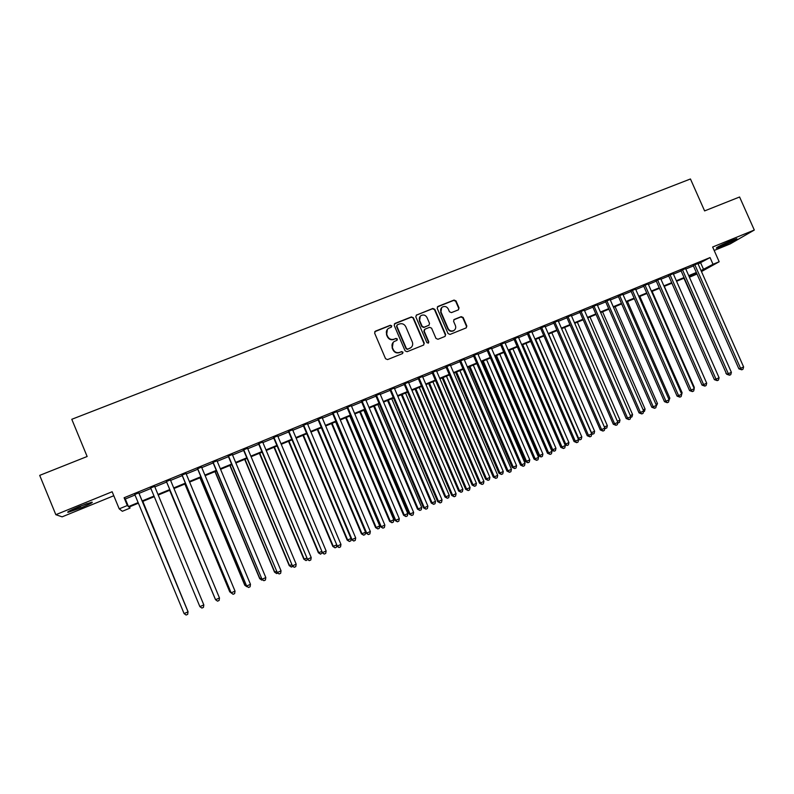 <?xml version="1.0" encoding="UTF-8"?>
<svg xmlns="http://www.w3.org/2000/svg" width="794" height="794" viewBox="0 0 794 794"><rect width="100%" height="100%" fill="white"/><g stroke="black" fill="none" stroke-linecap="round" stroke-linejoin="round"><path stroke-width="1.19" d="M391.75 325.848L390.34 325.252L375.433 331.148L374.629 333.123L385.556 358.729L387.571 359.583L402.469 353.588L403.015 352.199L401.615 351.593L399.69 352.367C396.861 353.191 394.717 352.278 393.268 349.628L392.365 347.494C391.511 345.003 392.127 343.008 394.221 341.509L396.97 340.328L397.377 339.018L395.978 338.413L394.052 339.187C391.224 339.991 389.08 339.078 387.631 336.428L386.718 334.304C385.874 331.852 386.47 329.877 388.494 328.379L391.363 327.148L391.75 325.848M391.422 327.098L391.482 326.155L390.072 325.55L374.728 331.713M402.627 353.499L402.737 352.467L401.337 351.861L399.69 352.367M397.02 340.289L397.099 339.296L395.7 338.701L394.052 339.187M731.572 240.513C721.528 244.81 716.456 247.361 716.347 248.135L721.657 246.259C731.592 242.011 736.663 239.47 736.852 238.647L731.572 240.513M78.924 506.691C69.872 510.492 66.279 512.368 68.165 512.319L81.117 507.773C90.089 504.011 93.652 502.136 91.826 502.165L78.924 506.691M458.297 309.888L459.051 307.953L456.014 300.916L454.059 300.063L437.97 306.424L437.206 308.36L448.044 333.569L450.019 334.423L466.237 327.872L466.832 326.006L463.16 317.501L461.205 316.647L454.158 319.486L453.582 321.332L455.409 325.56C456.123 327.674 455.597 329.341 453.831 330.552C451.389 331.555 449.483 330.87 448.104 328.488L440.968 311.903C440.263 309.858 440.749 308.221 442.437 307C444.918 305.908 446.863 306.573 448.273 309.005L449.464 311.764L451.429 312.618L458.297 309.888M698.115 263.975L710.044 257.574L713.012 264.283L719.166 261.752L701.459 271.558M129.531 506.85L130.047 508.091L122.345 511.276L119.209 508.855L112.143 491.744L55.838 514.691L39.7 475.378L87.142 456.5L71.788 419.292L690.452 178.978L704.606 210.906L739.591 196.991L754.3 230.042L712.645 247.013L719.166 261.752M119.209 508.855L127.318 505.52L128.459 506.592L138.136 502.602M710.044 257.574L124.102 497.759L127.318 505.52M413.386 317.789L411.401 316.925L394.985 323.416L394.201 325.381L405.099 350.859L407.104 351.712L423.49 345.112L424.264 343.147L413.386 317.789L411.103 317.233L394.32 323.952M445.097 336.388L445.315 334.82L434.487 309.63L432.522 308.767L416.294 315.188L432.839 308.449L434.804 309.313L445.652 334.532L445.057 336.408L437.96 339.276L435.985 338.423L431.579 328.17L429.594 327.307L424.979 329.153L424.204 331.118L428.8 341.817L428.373 343.137L428.8 341.817M416.592 314.871L415.808 316.826L426.864 342.591L428.373 343.137M714.163 250.457L730.202 243.907L754.3 230.042M55.838 514.691L62.121 516.844L113.79 495.734M138.811 492.846L134.782 494.503M154.632 486.365L150.671 487.982M170.382 479.904L166.412 481.531M186.024 473.482L182.034 475.12M201.567 467.11L197.547 468.758M217 460.778L212.951 462.445M232.324 454.496L228.255 456.163M247.549 448.253L243.46 449.93M262.675 442.05L258.556 443.737M277.692 435.886L273.553 437.583M292.609 429.772L288.45 431.479M307.437 423.688L303.248 425.405M322.156 417.654L317.947 419.381M336.775 411.659L332.547 413.396M351.305 405.694L347.047 407.441M365.736 399.779L361.459 401.536M380.068 393.903L375.77 395.66M394.31 388.058L389.993 389.824M408.463 382.251L404.126 384.038M422.517 376.495L418.16 378.281M436.482 370.758L432.105 372.555M450.357 365.071L445.96 366.878M464.143 359.414L459.726 361.23M477.839 353.796L473.413 355.613M491.446 348.219L487 350.045M504.974 342.671L500.508 344.507M518.403 337.162L513.926 338.998M531.762 331.684L527.256 333.53M545.021 326.245L540.506 328.101M558.202 320.836L553.676 322.692M571.303 315.466L566.757 317.332M584.324 310.126L579.759 311.992M597.257 304.817L592.681 306.692M610.12 299.546L605.524 301.432M622.893 294.306L618.288 296.192M635.587 289.095L630.972 290.991M648.212 283.924L643.577 285.82M660.757 278.783L656.102 280.689M673.213 273.662L668.548 275.578M685.609 268.58L680.924 270.506M124.102 497.759L125.313 498.989L134.99 495.009M139.029 493.362L150.88 488.489M154.84 486.871L166.621 482.037M170.591 480.41L182.243 475.626M186.233 473.988L197.756 469.264M201.775 467.616L213.159 462.942M217.209 461.284L228.464 456.659M232.533 454.992L243.669 450.426M247.758 448.749L258.765 444.233M262.883 442.546L273.761 438.08M277.9 436.382L288.659 431.966M292.817 430.259L303.447 425.902M307.635 424.175L318.146 419.867M322.364 418.14L332.746 413.873M336.984 412.146L347.256 407.927M351.504 406.181L361.667 402.012M365.935 400.265L375.979 396.146M380.276 394.38L390.201 390.311M394.519 388.534L404.325 384.514M408.662 382.728L418.359 378.748M422.716 376.961L432.313 373.031M436.68 371.235L446.168 367.344M450.555 365.548L459.934 361.697M464.341 359.89L473.611 356.089M478.038 354.273L487.198 350.511M491.645 348.685L500.706 344.973M505.173 343.137L514.125 339.465M518.611 337.629L527.454 333.996M531.96 332.15L540.704 328.557M545.22 326.701L553.875 323.158M558.41 321.292L566.956 317.789M571.501 315.923L579.957 312.449M584.523 310.583L592.88 307.149M597.455 305.273L605.723 301.879M610.318 300.003L618.486 296.648M623.091 294.753L631.161 291.448M635.786 289.552L643.765 286.277M648.41 284.371L656.301 281.136M660.945 279.22L668.746 276.024M673.411 274.109L681.123 270.952M685.798 269.027L693.42 265.901M697.916 263.539L693.222 265.464M697.003 274.019L690.383 276.848L696.705 273.344M689.907 275.776L690.383 276.848M701.033 270.575L713.012 264.283M142.166 500.945L154.016 496.061M157.976 494.424L169.757 489.57M173.727 487.933L185.369 483.139M189.359 481.492L200.872 476.747M204.892 475.09L216.276 470.395M220.325 468.728L231.57 464.093M235.639 462.416L246.765 457.83M250.864 456.143L261.861 451.607M265.98 449.91L276.848 445.424M280.987 443.717L291.735 439.29M295.904 437.573L306.534 433.187M310.722 431.47L321.223 427.132M325.431 425.395L335.822 421.118M340.05 419.371L350.313 415.143M354.571 413.386L364.724 409.208M368.992 407.441L379.026 403.302M383.323 401.536L393.248 397.447M397.556 395.67L407.372 391.621M411.699 389.834L421.396 385.844M425.753 384.048L435.34 380.098M439.707 378.291L449.186 374.391M453.582 372.575L462.952 368.714M467.358 366.897L476.618 363.076M481.045 361.25L490.206 357.479M494.652 355.643L503.704 351.911M508.17 350.075L517.122 346.382M521.598 344.536L530.452 340.894M534.948 339.038L543.692 335.435M548.207 333.569L556.852 330.006M561.378 328.14L569.933 324.617M574.479 322.741L582.925 319.257M587.491 317.382L595.837 313.938M600.423 312.042L608.68 308.638M613.266 306.752L621.434 303.387M626.039 301.482L634.108 298.157M638.733 296.251L646.713 292.966M651.348 291.051L659.228 287.805M663.883 285.89L671.674 282.674M676.339 280.748L684.041 277.572M688.726 275.647L696.338 272.511M138.384 503.198L128.975 507.078L130.047 508.091M696.566 273.027L688.954 276.163M684.269 278.099L676.567 281.274M713.915 378.579L671.903 283.2L664.112 286.406M659.457 288.331L651.576 291.577M646.941 293.492L638.962 296.777M634.337 298.683L626.268 302.018M621.662 303.913L613.504 307.278M608.909 309.174L600.651 312.578M596.076 314.464L587.719 317.908M583.163 319.793L574.707 323.277M570.161 325.153L561.616 328.676M557.09 330.542L548.436 334.105M543.93 335.971L535.176 339.574M530.68 341.43L521.837 345.082M517.351 346.928L508.408 350.62M503.942 352.457L494.89 356.188M490.444 358.025L481.283 361.796M476.857 363.622L467.597 367.443M463.19 369.26L453.821 373.13M449.424 374.937L439.945 378.847M435.578 380.654L425.991 384.604M421.634 386.4L411.937 390.4M407.61 392.186L397.794 396.226M393.487 398.002L383.562 402.101M379.264 403.868L369.23 408.007M364.962 409.773L354.809 413.952M350.561 415.709L340.289 419.947M336.061 421.683L325.669 425.971M321.461 427.708L310.96 432.035M306.772 433.762L296.142 438.149M291.984 439.866L281.235 444.293M277.096 446L266.218 450.486M262.099 452.183L251.103 456.719M247.013 458.406L235.887 462.991M231.818 464.669L220.563 469.314M216.524 470.981L205.14 475.675M201.12 477.333L189.607 482.077M185.607 483.725L173.965 488.528M169.995 490.166L158.224 495.019M154.264 496.647L142.414 501.54M125.313 498.989L128.459 506.592M700.685 262.923L703.603 269.513M387.373 329.371L386.718 334.304M393.784 339.465C390.956 340.279 388.812 339.356 387.363 336.716L386.46 334.592M393.149 342.393L392.365 347.494M399.412 352.635C396.583 353.449 394.449 352.546 393 349.896L392.087 347.772M423.738 344.983L423.956 343.425L413.088 318.096M397.367 324.786L396.821 326.155L406.389 348.516L407.788 349.112L410.399 348.01C412.543 346.531 413.178 344.517 412.314 341.986L405.784 326.731C404.344 324.101 402.211 323.188 399.392 323.982L397.367 324.786M396.871 325.203L396.821 326.155M411.074 347.534L407.501 349.38L406.101 348.784L396.543 326.463M424.383 329.599L423.897 331.406L428.482 342.095M427.003 317.531C425.574 315.079 423.609 314.414 421.108 315.536C419.411 316.766 418.924 318.404 419.629 320.458L422.15 326.324L424.135 327.188L428.959 325.242L429.524 323.386L427.003 317.531M420.244 316.27L419.629 320.458M429.038 325.193L423.827 327.485L421.842 326.622L419.331 320.756M441.623 307.675L440.968 311.903M454.218 330.294L453.483 330.84C451.042 331.842 449.136 331.158 447.766 328.785L440.64 312.221M466.247 327.872L466.475 326.304L462.813 317.808L460.857 316.955L453.781 319.813M458.525 309.769L458.704 308.271L455.667 301.244L453.711 300.39L437.355 306.901M187.573 610.576L142.811 501.371M187.821 611.152L142.761 501.391M138.662 492.627L188.049 611.846L184.089 613.593L134.682 494.255M138.712 492.608L188.029 611.668L187.692 614.328L186.104 615.022L184.089 613.593M87.211 503.535L72.264 509.569M71.053 510.135L80.621 506.562M720.436 245.535L732.257 240.235M730.937 240.771L721.716 244.909M169.668 490.305L215.015 598.487M169.708 490.285L215.214 598.984M184.873 484.032L229.744 591.828L230.538 591.649M184.962 483.993L229.893 591.937L231.788 593.336L229.744 591.828M199.969 477.809L244.76 585.208L245.961 584.85M200.108 477.75L244.959 585.297L246.835 586.706L244.76 585.208M154.522 486.117L203.82 604.899L199.88 606.626L150.572 487.744M203.82 604.899L203.453 607.37L201.875 608.065L199.88 606.626M166.313 481.293L215.571 599.718L166.353 481.273M219.481 597.991L219.104 600.462L217.546 601.157L215.571 599.718L219.481 597.991L170.283 479.655M181.925 474.881L231.153 592.85L182.025 474.842M235.034 591.133L234.647 593.604L233.099 594.289L231.153 592.85L235.034 591.133L185.925 473.244M233.099 594.289L230.994 592.731M197.448 468.52L246.626 586.022L197.597 468.46M250.477 584.324L250.08 586.786L248.542 587.471L246.626 586.022L250.477 584.324L201.468 466.872M248.542 587.471L246.418 585.932M214.976 471.616L259.688 578.637L261.286 578.111M215.164 471.537L259.936 578.707L261.782 580.116L259.688 578.637M262.546 579.779L261.782 580.116M212.852 462.197L261.99 579.253L213.05 462.118M265.821 577.566L265.414 580.027L263.886 580.702L261.99 579.253L265.821 577.566L216.901 460.54M263.886 580.702L261.732 579.183M229.873 465.473L274.506 572.107L276.501 571.402M230.111 465.373L274.803 572.156L276.63 573.566L274.506 572.107M277.761 573.07L276.63 573.566M228.156 455.925L277.255 572.524L228.404 455.825M281.056 570.846L280.639 573.308L279.131 573.973L277.255 572.524L281.056 570.846L232.225 454.257M279.131 573.973L276.947 572.474M244.681 459.369L289.224 565.626L291.606 564.752M244.969 459.25L289.572 565.646L291.378 567.065L289.224 565.626M292.847 566.38L291.378 567.065M243.361 449.692L292.42 565.844L243.659 449.573M296.192 564.177L295.765 566.628L294.256 567.293L292.42 565.844L296.192 564.177L247.45 448.014M294.256 567.293L292.053 565.814M259.39 453.305L303.854 559.184L306.613 558.142M259.727 453.166L304.251 559.184L306.027 560.604L303.854 559.184M307.556 559.552L306.027 560.604M258.457 443.499L307.477 559.204L258.804 443.36M311.218 557.557L310.791 559.998L309.293 560.663L307.477 559.204L311.218 557.557L262.576 441.811M309.293 560.663L307.06 559.204M273.999 447.28L318.384 552.783L321.52 551.572M274.377 447.121L318.821 552.763L320.578 554.182L318.384 552.783M322.166 552.773L320.578 554.182M273.454 437.355L322.424 552.614L273.851 437.186M326.145 550.976L325.709 553.418L324.22 554.073L322.424 552.614L326.145 550.976L277.592 435.648M324.22 554.073L321.967 552.634M288.52 441.285L332.825 546.421L336.328 545.051M288.947 441.117L333.301 546.381L335.038 547.81L332.825 546.421M336.706 545.944L336.477 547.175L335.038 547.81M288.351 431.241L337.281 546.064L288.798 431.063M340.973 544.436L340.527 546.877L339.048 547.532L337.281 546.064L340.973 544.436L292.51 429.534M339.048 547.532L336.765 546.103M302.941 435.34L347.167 540.109L351.037 538.57M303.407 435.152L347.693 540.049L349.4 541.468L347.167 540.109M351.186 538.937L350.829 540.843L349.4 541.468M303.149 425.177L351.474 539.622L352.03 539.563L303.636 424.969M355.702 537.945L355.246 540.377L353.787 541.032L352.03 539.563L355.702 537.945L307.338 423.46M353.787 541.032L351.474 539.622M317.272 429.435L361.409 533.826L361.985 533.747L365.538 532.188L321.362 427.748M317.789 429.226L361.985 533.747L363.672 535.176L361.409 533.826M365.538 532.188L365.091 534.551L363.672 535.176M317.848 419.143L366.084 533.181L366.689 533.102L318.384 418.924M370.332 531.494L369.875 533.925L368.416 534.57L366.689 533.102L370.332 531.494L322.056 417.416M368.416 534.57L366.084 533.181M331.505 423.559L375.572 527.593L376.187 527.494L379.721 525.936L335.624 421.872M332.061 423.331L376.187 527.494L377.855 528.923L375.572 527.593M379.721 525.936L379.264 528.308L377.855 528.923M332.448 413.158L380.594 526.789L381.239 526.69L333.033 412.92M384.862 525.092L384.395 527.514L382.946 528.159L381.239 526.69L384.862 525.092L336.676 411.421M382.946 528.159L380.594 526.789M345.658 417.733L389.636 521.4L390.291 521.281L393.804 519.733L349.787 416.026M346.253 417.485L390.291 521.281L391.938 522.72L389.636 521.4M393.804 519.733L393.338 522.095L391.938 522.72M346.948 407.213L395.005 520.437L395.7 520.308L347.583 406.955M399.303 518.72L398.826 521.152L397.387 521.787L395.7 520.308L399.303 518.72L351.206 405.466M397.387 521.787L395.005 520.437M359.712 411.937L403.61 515.246L404.305 515.108L407.798 513.569L363.86 410.22M360.347 411.669L404.305 515.108L405.933 516.547L403.61 515.246M407.798 513.569L407.322 515.931L405.933 516.547M361.359 401.298L409.327 514.125L410.061 513.976L362.034 401.02M413.644 512.408L413.158 514.82L411.729 515.455L410.061 513.976L413.644 512.408L365.637 399.551M411.729 515.455L409.327 514.125M373.676 406.181L417.495 509.133L418.23 508.974L421.703 507.445L377.845 404.454M374.361 405.893L418.23 508.974L419.837 510.413L417.495 509.133M421.703 507.445L421.217 509.798L419.837 510.413M375.671 395.432L423.549 507.852L424.333 507.694L376.396 395.134M427.887 506.125L427.39 508.537L425.971 509.172L424.333 507.694L427.887 506.125L379.969 393.665M425.971 509.172L423.549 507.852M387.551 400.454L431.281 503.059L432.065 502.88L435.509 501.361L391.74 398.727M388.276 400.156L432.065 502.88L433.653 504.319L431.281 503.059M435.509 501.361L435.033 503.714L433.653 504.319M389.894 389.596L437.683 501.629L438.506 501.441L390.658 389.288M442.04 499.883L441.533 502.294L440.124 502.92L438.506 501.441L442.04 499.883L394.211 387.829M440.124 502.92L437.683 501.629M401.337 394.767L444.997 497.014L445.811 496.826L449.235 495.317L405.545 393.03M402.101 394.449L445.811 496.826L447.379 498.265L444.997 497.014M449.235 495.317L448.749 497.659L447.379 498.265M404.027 383.81L451.726 495.436L452.59 495.238L404.831 383.472M456.093 493.689L455.587 496.101L454.188 496.716L452.59 495.238L456.093 493.689L408.364 382.023M454.188 496.716L451.726 495.436M415.034 389.12L458.614 491.02L459.478 490.811L462.872 489.312L419.262 387.373M415.848 388.792L459.478 490.811L461.016 492.25L458.614 491.02M462.872 489.312L462.376 491.655L461.016 492.25M418.061 378.053L465.671 489.293L466.584 489.064L418.914 377.696M470.058 487.536L469.542 489.938L468.152 490.553L466.584 489.064L470.058 487.536L422.418 376.267M468.152 490.553L465.671 489.293M428.651 383.502L472.142 485.055L473.045 484.826L476.43 483.338L432.899 381.755M429.494 383.155L473.045 484.826L474.574 486.275L472.142 485.055M476.43 483.338L475.924 485.68L474.574 486.275M432.005 372.326L479.526 483.179L480.479 482.941L432.899 371.959M483.933 481.412L483.417 483.814L482.027 484.429L480.479 482.941L483.933 481.412L436.382 370.54M482.027 484.429L479.526 483.179M442.179 377.924L485.591 479.139L486.533 478.891L489.898 477.412L446.446 376.167M443.062 377.567L486.533 478.891L488.042 480.34L485.591 479.139M489.898 477.412L489.382 479.745L488.042 480.34M445.861 366.649L493.292 477.115L494.285 476.857L446.794 366.262M497.719 475.338L497.193 477.74L495.823 478.345L494.285 476.857L497.719 475.338L450.258 364.843M495.823 478.345L493.292 477.115M455.617 372.386L498.96 473.254L499.942 472.986L503.277 471.517L459.905 370.619M456.55 371.999L499.942 472.986L501.421 474.435L498.96 473.254M503.277 471.517L502.761 473.849L501.421 474.435M459.637 361.002L506.969 471.09L508.001 470.812L460.609 360.605M511.415 469.304L510.879 471.696L509.52 472.301L508.001 470.812L511.415 469.304L464.043 359.196M509.52 472.301L506.969 471.09M468.976 366.878L512.239 467.398L513.252 467.12L516.576 465.661L473.284 365.101M469.939 366.481L513.252 467.12L514.72 468.569L512.239 467.398M516.576 465.661L516.05 467.984L514.72 468.569M473.313 355.394L520.566 465.095L521.638 464.798L474.326 354.978M525.023 463.299L524.487 465.691L523.127 466.286L521.638 464.798L525.023 463.299L477.74 353.578M523.127 466.286L520.566 465.095M482.256 361.399L525.429 461.592L526.491 461.284L529.787 459.835L486.573 359.622M483.258 360.992L526.491 461.284L527.931 462.743L525.429 461.592M529.787 459.835L529.251 462.158L527.931 462.743M486.901 349.817L534.064 459.14L535.176 458.833L487.953 349.39M538.55 457.344L537.995 459.726L536.645 460.322L535.176 458.833L538.55 457.344L491.347 347.99M536.645 460.322L534.064 459.14M495.446 355.96L538.55 455.816L539.642 455.498L542.917 454.049L499.783 354.174M496.488 355.533L539.642 455.498L541.071 456.947L538.55 455.816M542.917 454.049L542.371 456.371L541.071 456.947M500.409 344.278L547.483 453.235L548.634 452.898L501.5 343.832M551.979 451.419L551.423 453.801L550.083 454.396L548.634 452.898L551.979 451.419L504.875 342.452M550.083 454.396L547.483 453.235M508.557 350.551L551.582 450.069L552.713 449.741L555.959 448.302L512.904 348.764M509.639 350.114L552.713 449.741L554.123 451.2L551.582 450.069M555.959 448.302L555.423 450.625L554.123 451.2M513.827 338.78L560.812 447.359L562.003 447.002L514.959 338.313M565.328 445.543L564.762 447.915L563.432 448.501L562.003 447.002L565.328 445.543L518.313 336.934M563.432 448.501L560.812 447.359M522.7 344.725L565.695 444.015L568.931 442.595L525.956 343.385M564.792 444.293L565.695 444.015L567.085 445.474L564.921 444.6M568.931 442.595L568.375 444.908L567.085 445.474M527.166 333.311L574.062 441.514L575.283 441.146L528.328 332.825M578.588 439.697L578.022 442.069L576.702 442.645L575.283 441.146L578.588 439.697L531.662 331.465M576.702 442.645L574.062 441.514M535.692 339.366L578.608 438.338L581.813 436.918L538.918 338.036M578.072 438.496L579.977 439.797L578.419 439.3M581.813 436.918L581.258 439.231L579.977 439.797M540.416 327.872L587.223 435.717L588.483 435.33L541.617 327.376M591.768 433.881L591.193 436.253L589.882 436.829L588.483 435.33L591.768 433.881L544.932 326.026M589.882 436.829L587.223 435.717M548.594 334.046L591.431 432.68L594.627 431.281L551.81 332.716M591.272 432.73L592.781 434.149L591.748 433.981M594.627 431.281L594.061 433.584L592.781 434.149M553.577 322.473L600.304 429.951L601.594 429.554L554.827 321.967M604.859 428.115L604.284 430.477L602.974 431.053L601.594 429.554L604.859 428.115L558.113 320.617M602.974 431.053L600.304 429.951M604.373 426.983L607.35 425.673L564.613 327.436M607.35 425.673L606.785 427.976L604.76 428.542M605.514 428.532L604.621 427.549M566.668 317.114L613.296 424.224L614.625 423.807L567.948 316.588M617.871 422.378L617.285 424.74L615.985 425.306L614.625 423.807L617.871 422.378L571.214 315.248M615.985 425.306L613.296 424.224M617.385 421.247L620.005 420.095L577.347 322.185M620.005 420.095L619.429 422.398L617.692 423.103M579.67 311.774L626.208 418.527L627.578 418.101L580.98 311.238M630.803 416.671L630.208 419.034L628.917 419.599L627.578 418.101L630.803 416.671L584.225 309.908M628.917 419.599L626.208 418.527M630.317 415.55L632.58 414.557L589.992 316.975M632.58 414.557L631.994 416.85L630.615 417.446M592.582 306.474L639.041 412.87L640.45 412.423L593.942 305.928M643.656 411.014L643.051 413.366L641.77 413.932L640.45 412.423L643.656 411.014L597.167 304.598M641.77 413.932L639.041 412.87M643.17 409.893L645.075 409.059L602.567 311.784M645.075 409.059L644.49 411.342L643.458 411.798M605.425 301.214L651.795 407.253L653.244 406.786L606.814 300.648M656.42 405.387L655.814 407.729L654.544 408.295L653.244 406.786L656.42 405.387L610.02 299.328M654.544 408.295L651.795 407.253M655.933 404.265L657.492 403.58L615.062 306.633M657.492 403.58L656.221 406.171M618.189 295.983L664.469 401.665L665.948 401.188L619.608 295.398M669.114 399.789L668.498 402.131L667.238 402.697L665.948 401.188L669.114 399.789L622.804 294.088M667.238 402.697L664.469 401.665M668.627 398.677L669.838 398.151L627.488 301.512M669.838 398.151L668.905 400.573M630.873 290.783L677.074 396.117L678.582 395.62L632.332 290.177M681.242 393.129L682.106 392.742L681.103 396.573L679.843 397.129L678.582 395.62L681.718 394.231L635.498 288.877M679.843 397.129L677.074 396.117M682.106 392.742L639.835 296.42M643.477 285.612L689.589 390.598L691.127 390.082L644.966 284.996M694.254 388.703L693.628 391.045L692.378 391.591L691.127 390.082L694.254 388.703L648.112 283.706M692.378 391.591L689.589 390.598M693.767 387.601L694.303 387.373L652.112 291.358M694.303 387.373L694.065 388.266M656.003 280.471L702.025 385.11L703.603 384.584L657.531 279.845M706.71 383.214L706.074 385.547L704.834 386.102L703.603 384.584L706.71 383.214L660.658 278.565M704.834 386.102L702.025 385.11M706.223 382.122L664.31 286.326M668.459 275.369L714.392 379.661L715.999 379.125L670.017 274.724M719.086 377.755L718.451 380.088L717.22 380.634L715.999 379.125L719.086 377.755L673.123 273.454M717.22 380.634L714.392 379.661M680.835 270.288L726.679 374.242L728.326 373.686L682.423 269.642M731.393 372.336L730.748 374.659L729.527 375.205L728.326 373.686L731.393 372.336L685.51 268.372M729.527 375.205L726.679 374.242M683.942 278.237L726.212 373.19M726.391 373.587L725.875 373.309M693.132 265.246L738.896 368.863L740.564 368.287L694.75 264.581M743.621 366.947L742.966 369.27L741.755 369.806L740.564 368.287L743.621 366.947L697.827 263.32M741.755 369.806L738.896 368.863"/></g></svg>
